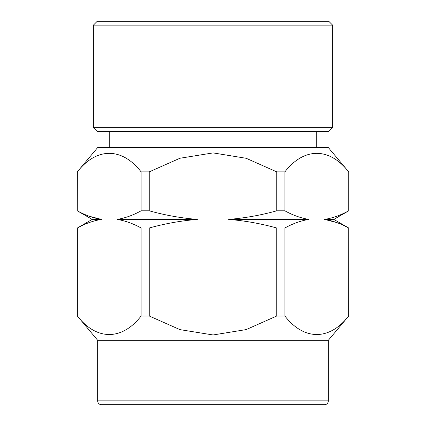 <?xml version="1.0" encoding="UTF-8"?>
<svg xmlns="http://www.w3.org/2000/svg" width="426" height="426" viewBox="0 0 426 426"><rect width="100%" height="100%" fill="white"/><g stroke="black" fill="none" stroke-linecap="round" stroke-linejoin="round"><path stroke-width="0.64" d="M332.621 127.64L328.787 131.474L97.213 131.474L93.379 127.64L332.621 127.64L332.621 25.134L93.379 25.134L97.213 21.3L328.787 21.3L332.621 25.134M336.721 222.558L324.591 219.406L333.83 219.406L348.724 228.006L348.724 316.001L328.345 340.289L97.655 340.289L97.655 400.866A3.834 3.834 0 0 0 101.489 404.7L324.511 404.7A3.834 3.834 0 0 0 328.345 400.866L97.655 400.866M89.279 216.254L101.409 219.406L92.17 219.406L77.276 210.806L77.356 171.87L77.276 210.806M93.379 127.64L93.379 25.134M318.664 404.7L324.511 404.7M328.345 340.289L328.345 400.866M97.655 340.289L77.356 316.001C96.558 340.757 122.076 340.598 141.123 316.001L149.238 316.001L179.937 329.623L213.101 334.964L246.212 329.58L276.762 316.001L284.877 316.001C304.079 340.757 329.596 340.598 348.644 316.001L348.724 316.001M348.724 171.87L348.724 210.806L348.724 171.87L328.345 147.582L97.655 147.582L77.276 171.87M141.123 171.87L149.238 171.87L149.238 210.806L141.123 210.806L141.123 171.87C122.076 147.274 96.558 147.114 77.356 171.87M276.762 171.87L284.877 171.87L284.877 210.806L276.762 210.806L276.762 171.87L246.212 158.291L213.101 152.907L179.937 158.248L149.238 171.87M348.644 171.87C329.596 147.274 304.079 147.114 284.877 171.87M109.237 131.474L109.237 147.582M316.763 131.474L316.763 147.582M107.336 404.7L101.489 404.7M92.17 219.406L77.356 228.006C85.306 223.586 93.321 220.716 101.409 219.406C93.214 218.053 85.195 215.189 77.356 210.806M77.356 228.006L77.356 316.001M141.123 316.001L141.123 228.006L149.238 228.006C164.979 223.613 181.013 220.748 197.345 219.406C181.162 218.096 165.128 215.226 149.238 210.806M141.123 210.806C133.173 215.226 125.159 218.096 117.07 219.406C125.265 220.759 133.285 223.623 141.123 228.006M149.238 228.006L149.238 316.001M276.762 316.001L276.762 228.006L284.877 228.006C292.827 223.586 300.841 220.716 308.93 219.406C300.735 218.053 292.715 215.189 284.877 210.806M276.762 210.806C261.021 215.199 244.987 218.064 228.655 219.406C244.838 220.721 260.872 223.586 276.762 228.006M284.877 228.006L284.877 316.001M348.644 316.001L348.724 228.006M348.644 210.806C340.693 215.226 332.679 218.096 324.591 219.406C332.786 220.759 340.805 223.623 348.644 228.006M117.07 219.406L197.345 219.406M228.655 219.406L308.93 219.406M77.276 228.006L77.276 316.001M333.83 219.406L348.724 210.806"/></g></svg>
